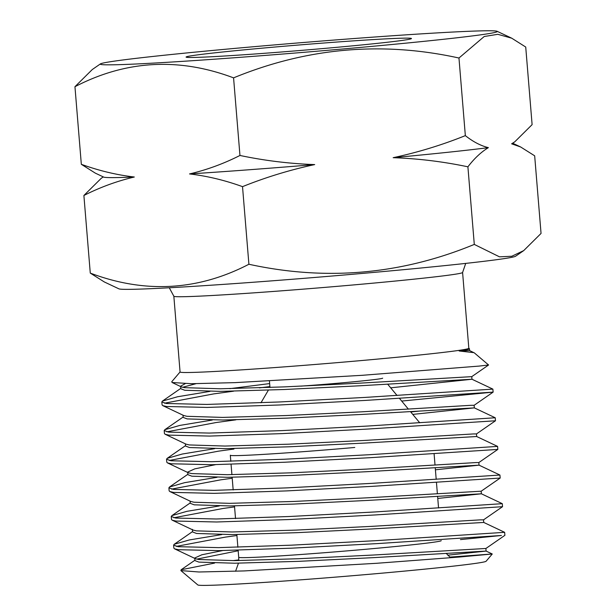 <?xml version="1.0" encoding="UTF-8"?>
<svg xmlns="http://www.w3.org/2000/svg" width="616" height="616" viewBox="0 0 616 616"><rect width="100%" height="100%" fill="white"/><g stroke="black" fill="none" stroke-linecap="round" stroke-linejoin="round"><path stroke-width="0.92" d="M447.717 555.178L486.093 551.074L373.827 557.626L298.621 561.345L234.619 563.216L198.906 562.108L194.972 560.606L194.756 558.004L201.817 554.785L222.607 550.573M449.772 557.11L492.246 553.984L486.093 551.074L485.893 548.479L373.619 555.016L298.406 558.735L234.403 560.614L198.691 559.505L195.48 558.712L194.756 558.004M172.226 520.197L175.968 521.059L216.562 521.991L289.351 519.527L374.882 514.968L502.541 506.683L502.294 503.68L374.636 511.965L289.104 516.524L216.316 518.988L175.722 518.056L171.256 516.485L171.502 519.488L172.226 520.197L193.124 530.076L196.342 530.861L232.047 531.97L296.057 530.099L371.263 526.38L480.449 519.858L483.537 519.842L483.752 522.445L371.479 528.982L296.265 532.701L232.263 534.58L196.55 533.471L192.615 531.97L192.4 529.36M437.768 498.444L481.389 493.793L369.123 500.346L293.917 504.065L229.907 505.936L194.202 504.827L190.259 503.326L190.082 501.108M481.181 491.198L368.907 497.736L293.701 501.455L229.691 503.334L193.986 502.225L190.768 501.439L169.87 491.553L173.62 492.415L214.214 493.347L287.002 490.89L372.534 486.332L500.184 478.047L499.938 475.044L372.28 483.329L286.756 487.887L213.968 490.351L173.373 489.412L168.899 487.841L169.531 486.987L184.608 482.675L216.994 477.315M435.412 469.808L479.032 465.157L366.766 471.702L291.56 475.421L227.55 477.3L191.846 476.191L187.911 474.69L187.726 472.472M479.04 465.165L478.825 462.562L475.745 462.585L366.551 469.099L291.345 472.818L227.335 474.69L191.63 473.581L188.419 472.795L187.695 472.079L194.756 468.868L215.546 464.657M165.157 434.272L168.907 435.135L209.502 436.074L282.29 433.61L367.821 429.052L495.48 420.767L495.233 417.763L367.575 426.049L282.043 430.607L209.255 433.071L168.661 432.132L164.195 430.561L164.441 433.564L165.157 434.272L186.063 444.159L189.274 444.945L224.986 446.053L288.989 444.175L364.195 440.455L473.388 433.941L476.476 433.926L476.684 436.521L364.41 443.066L289.204 446.785L225.194 448.656L189.489 447.547L185.555 446.046L185.37 443.828M412.758 414.399L474.32 407.877L362.054 414.422L286.848 418.141L222.846 420.02L187.133 418.911L183.198 417.409L183.014 415.192M410.757 411.981L419.35 411.08M474.335 407.892L474.12 405.282L471.032 405.305L361.846 411.819L286.632 415.538L222.63 417.409L186.918 416.3L183.707 415.515L162.801 405.636L166.551 406.498L207.145 407.43L279.934 404.966L365.465 400.408L493.123 392.123L401.686 401.07M390.69 387.818L471.979 379.248M180.065 371.956L171.756 381.743L172.095 382.498L181.35 386.879L184.569 387.664L220.274 388.773L284.284 386.894L359.49 383.175L471.764 376.645L471.979 379.24L359.705 385.785L284.492 389.505L220.49 391.376L184.785 390.267L180.842 388.765L180.627 386.163L185.239 383.645M172.095 382.498L191.283 383.706L235.073 382.636L361.985 375.321L479.017 366.096L488.588 364.995L474.32 352.876L469.615 350.596L459.174 350.997A145.468 3.588 -4.7 0 0 469.477 348.81A145.468 3.588 -4.7 0 0 469.423 348.725L468.822 348.209M196.735 559.135L238.176 550.766M182.606 387.295L195.988 383.691M181.35 386.879L180.627 386.163M269.438 381.011L269.962 387.433A56.533 1.394 -4.7 0 0 270.047 387.495M300.893 386.132A56.533 1.394 -4.7 0 0 339.216 383.098A56.533 1.394 -4.7 0 0 382.659 378.162M230.33 455.209A101.609 2.502 -4.7 0 0 230.322 455.255A101.609 2.502 -4.7 0 0 354.778 447.47M169.269 287.764L173.843 296.219L180.072 371.995A144.868 3.573 -4.7 0 0 357.519 360.899A144.868 3.573 -4.7 0 0 468.822 348.256L462.593 272.48L465.727 263.394M272.957 47.201A113.075 2.787 -4.7 0 0 186.124 57.142A113.075 2.787 -4.7 0 0 324.586 48.41A113.075 2.787 -4.7 0 0 411.434 38.615A113.075 2.787 -4.7 0 0 272.957 47.201M105.529 64.811A199.191 4.913 -4.7 0 0 326.064 50.443A199.191 4.913 -4.7 0 0 497.089 31.293A199.191 4.913 -4.7 0 0 492.015 30.8A199.191 4.913 -4.7 0 0 279.903 44.452A199.191 4.913 -4.7 0 0 100.416 63.902A199.191 4.913 -4.7 0 0 105.529 64.811M523.708 250.612L515.584 256.225A199.191 4.913 175.3 0 1 336.097 275.683A199.191 4.913 175.3 0 1 123.985 289.327A199.191 4.913 175.3 0 1 118.911 288.842L104.281 281.935L90.275 273.096C144.953 293.678 197.828 290.729 248.903 264.256C326.195 281.135 401.324 274.528 474.289 244.413L499.491 256.834L511.819 256.256L523.708 250.612L541.048 233.425L534.673 155.817L520.659 146.985L511.627 143.813L514.76 141.826L532.108 124.64L525.725 47.032L511.719 38.192L497.828 34.311L484.215 36.506L458.966 58.019C382.128 41.095 306.999 47.709 233.572 77.862C178.894 57.28 126.018 60.229 74.952 86.702L92.292 69.523L100.416 63.902M74.952 86.702L81.327 164.31L95.341 173.15L103.673 177.085A205.22 5.059 -4.7 0 0 108.901 177.585A205.22 5.059 -4.7 0 0 134.311 177.015C116.909 181.119 100.108 187.279 83.892 195.488L101.24 178.309L103.28 176.9M488.588 364.995L471.756 376.653M473.958 352.652L459.174 350.997M502.541 506.683L483.529 519.858M166.551 459.205L166.797 462.208L167.514 462.916L171.263 463.779L211.858 464.71L284.646 462.246L370.178 457.688L497.828 449.411L497.582 446.4L369.931 454.685L284.4 459.243L211.611 461.707L171.017 460.776L166.551 459.205L167.175 458.35L182.259 454.038L214.638 448.671M495.48 420.767L476.468 433.933M474.112 405.297L493.123 392.13L492.877 389.12L365.219 397.405L279.687 401.963L206.899 404.427L166.305 403.495L161.839 401.925L162.47 401.07L177.547 396.758L209.925 391.391M236.921 535.52L225.487 537.09L176.245 546.4M485.885 548.494L504.897 535.327L504.65 532.324L376.992 540.609L291.46 545.168L218.672 547.632L178.078 546.692L173.612 545.122L173.858 548.125L174.574 548.833L178.324 549.695L218.919 550.627L291.707 548.171L377.238 543.605L501.401 535.481L460.452 539.593M173.612 545.122L174.243 544.267L189.32 539.955L221.698 534.596M234.565 506.883L223.131 508.454L173.889 517.756M171.256 516.485L171.887 515.63L186.964 511.318L219.35 505.952M232.209 478.239L220.782 479.818L171.533 489.119M168.899 487.841L169.146 490.844L169.87 491.553M233.934 449.049L218.426 451.174L169.184 460.475M235.874 419.843L216.07 422.538L166.828 431.839M164.195 430.561L164.819 429.706L179.903 425.402L212.281 420.035M269.893 386.586L259.351 387.887M233.518 391.199L213.714 393.894L164.472 403.195M161.839 401.925L162.085 404.928L162.801 405.636M229.822 388.658L269.646 383.583M180.896 570.601L197.828 584.954A144.66 3.565 -4.7 0 0 374.975 573.789A144.66 3.565 -4.7 0 0 486.093 561.253L492.253 554L459.59 557.018L376.522 563.301L244.005 570.94L198.976 571.995L180.896 570.601L181.127 569.769L214.568 563.093M233.071 560.622L238.785 559.905M474.289 244.413L467.906 166.813C443.204 161.615 418.295 158.574 393.162 157.688C417.948 152.368 442.011 145.014 465.342 135.628L458.966 58.019M239.955 155.463C264.657 160.661 289.566 163.702 314.699 164.588C289.913 169.908 265.858 177.262 242.519 186.648C224.855 180.249 207.199 176.014 189.536 173.935C206.938 169.839 223.739 163.679 239.955 155.463L233.572 77.862M248.903 264.256L242.519 186.648M81.327 164.31C98.991 170.709 116.655 174.944 134.311 177.015M90.275 273.096L83.892 195.488M465.342 135.628C473.127 141.796 480.811 145.799 488.388 147.64C481.212 151.975 474.382 158.366 467.906 166.813M393.162 157.688A205.22 5.059 -4.7 0 0 488.388 147.64M189.536 173.935A205.22 5.059 -4.7 0 0 314.699 164.588M511.627 143.813A205.22 5.059 -4.7 0 0 512.366 143.482L514.76 141.826M238.754 560.568L238.708 557.288A101.609 2.502 -4.7 0 0 363.171 549.503A101.609 2.502 -4.7 0 0 441.241 540.64M173.843 296.219A144.868 3.573 -4.7 0 0 351.289 285.123A144.868 3.573 -4.7 0 0 462.593 272.48M502.294 503.68L481.389 493.793L481.181 491.206L500.184 478.047M469.623 350.604L469.477 348.81M268.353 390.174L260.961 402.818M238.708 557.288L238.13 550.234M237.884 547.231L236.837 534.534M235.528 518.595L234.48 505.89M233.171 489.951L232.132 477.254M231.916 474.651L231.062 464.318M230.815 461.315L230.322 455.255M446.123 553.307L450.596 557.765M497.089 31.293L511.719 38.192M512.72 143.235L520.659 146.985M235.582 571.263L238.469 563.178M438.553 507.969L437.591 496.273M437.375 493.67L436.444 482.328M436.197 479.325L435.235 467.636M435.019 465.026L434.088 453.692M387.695 384.215L397.058 395.495M399.445 398.36L408.4 409.147M410.472 411.642L419.765 422.83M188.419 472.795L167.514 462.916M478.817 462.577L497.828 449.411M195.48 558.712L174.574 548.833M194.941 560.206L181.127 569.769M483.737 522.437L504.65 532.324M192.585 531.562L174.243 544.267M190.229 502.925L171.887 515.63M479.032 465.157L499.938 475.044M187.872 474.282L169.531 486.987M476.676 436.521L497.582 446.4M185.524 445.645L167.175 458.35M474.32 407.877L495.233 417.763M183.168 417.009L164.819 429.706M471.964 379.24L492.877 389.12M180.811 388.365L162.47 401.07"/></g></svg>

